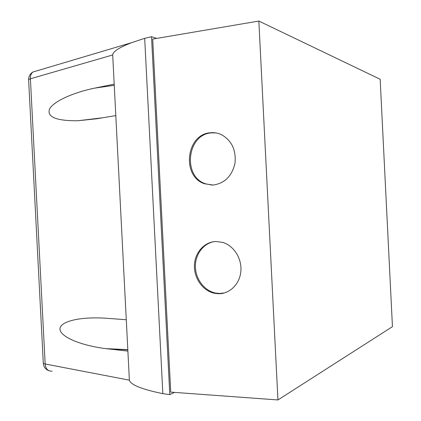<?xml version="1.0" encoding="UTF-8"?>
<svg xmlns="http://www.w3.org/2000/svg" width="421" height="421" viewBox="0 0 421 421"><rect width="100%" height="100%" fill="white"/><g stroke="black" fill="none" stroke-linecap="round" stroke-linejoin="round"><path stroke-width="0.63" d="M212.079 185.093L205.448 183.766C182.319 176.346 187.124 134.199 211.458 132.889L215.926 132.925M210.489 132.752C214.215 132.389 217.815 132.999 221.288 134.583C231.692 140.435 236.26 149.987 234.992 163.232C231.966 176.104 224.682 183.377 213.142 185.051L204.469 183.756C181.298 176.315 186.108 134.067 210.489 132.752M224.619 292.874L219.599 293.469L215.242 292.984C204.227 290.622 195.581 279.034 195.397 266.735C195.128 254.431 203.375 243.322 214.336 241.612M216.005 241.496L222.683 242.385C233.739 245.601 241.954 258.441 240.875 271.15C239.902 283.88 229.887 293.874 218.652 293.726L214.284 293.242C202.78 290.779 193.949 278.265 194.418 265.456C194.765 252.642 204.364 241.791 216.005 241.496M174.52 392.398L169.795 394.619L162.843 393.646C141.803 389.336 130.652 384.841 129.379 380.163L127.889 351.093L105.813 348.635C79.437 345.283 59.629 336.3 59.998 328.854C60.071 321.376 80.364 316.366 106.897 318.302L126.279 319.734L115.807 115.596L96.641 118.785L77.769 120.759C56.246 120.906 46.82 117.027 49.494 109.128C53.114 101.824 71.907 92.804 95.057 88.052L114.196 84.142L112.702 54.972C112.875 51.588 119.175 47.489 131.61 42.668L144.687 38.332L151.523 36.701L156.659 38.406M115.807 115.596L114.196 84.142M220.967 293.432L221.299 293.569M127.889 351.093L126.279 319.734M144.687 38.332L162.843 393.646M169.795 394.619L151.523 36.701M152.707 39.079L170.726 392.119L277.939 399.95L258.847 21.05L152.707 39.079M258.847 21.05L380.158 79.259L392.446 326.659L277.939 399.95M114.254 85.331L95.057 88.052M52.109 371.127C48.026 371.385 45.71 369.007 45.168 363.986L43.31 363.355L43.289 362.976M28.628 79.927L28.607 79.574L30.396 78.79C30.244 75.817 31.08 73.559 32.906 72.017L36.669 70.896M129.379 380.163L45.168 363.986L30.396 78.79L112.702 54.972M127.821 349.83L108.471 348.951M102.719 117.775L77.769 120.759M214.284 293.242L215.242 292.984M204.469 183.756L205.448 183.766M131.61 42.668L32.906 72.017C30.107 73.764 28.675 76.285 28.607 79.574L43.31 363.355C43.652 366.938 45.494 369.38 48.831 370.68M127.81 349.635L105.813 348.635"/></g></svg>
